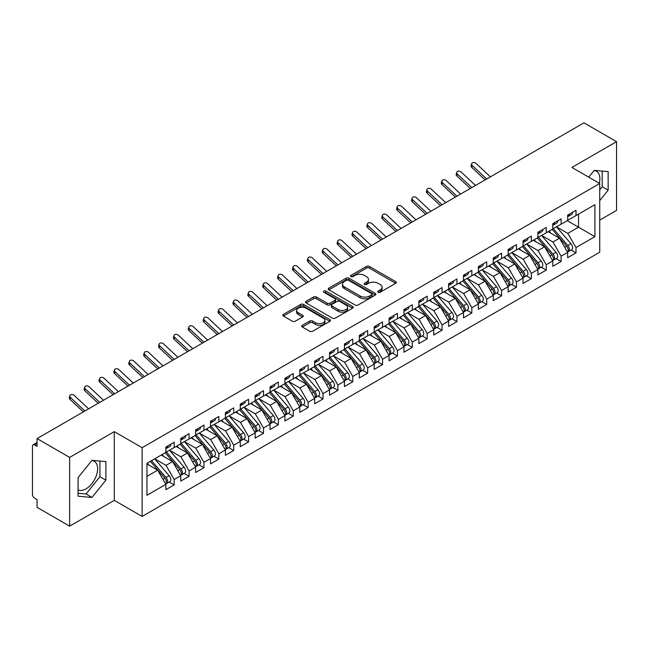 <?xml version="1.0" encoding="UTF-8"?>
<svg xmlns="http://www.w3.org/2000/svg" width="649" height="649" viewBox="0 0 649 649"><rect width="100%" height="100%" fill="white"/><g stroke="black" fill="none" stroke-linecap="round" stroke-linejoin="round"><path stroke-width="0.97" d="M378.116 292.261A1.444 0.836 0 0 0 380.16 292.261L395.679 283.305A2.069 1.193 0 0 0 396.288 282.461A2.069 1.193 0 0 0 395.679 281.617L369.386 266.439A2.069 1.193 0 0 0 366.466 266.439L350.947 275.395A1.444 0.836 0 0 0 350.525 275.987A1.444 0.836 0 0 0 350.947 276.579A1.444 0.836 0 0 0 352.991 276.579L355.003 275.419A6.612 3.813 0 0 1 364.349 275.419L366.539 276.685A6.612 3.813 0 0 1 368.478 279.378A6.612 3.813 0 0 1 366.539 282.08L364.527 283.24A1.444 0.836 0 0 0 364.105 283.832A1.444 0.836 0 0 0 364.527 284.416A1.444 0.836 0 0 0 366.58 284.416L368.583 283.256A6.612 3.813 0 0 1 377.929 283.256L380.127 284.522A6.612 3.813 0 0 1 382.058 287.223A6.612 3.813 0 0 1 380.127 289.925L378.116 291.085A1.444 0.836 0 0 0 377.694 291.669A1.444 0.836 0 0 0 378.116 292.261L378.116 291.085M78.058 489.808A16.412 9.475 120 0 0 86.025 488.859A16.412 9.475 120 0 0 96.75 474.395A16.412 9.475 120 0 0 94.235 461.244A16.412 9.475 120 0 0 91.85 460.498M594.103 170.525A16.412 9.475 -60 0 1 596.48 171.271A16.412 9.475 -60 0 1 599.311 183.261M302.337 325.303A2.069 1.193 0 0 0 301.736 326.147A2.069 1.193 0 0 0 302.337 326.991L309.719 331.25A2.069 1.193 0 0 0 312.64 331.25L329.879 321.296A2.069 1.193 0 0 0 330.479 320.452A2.069 1.193 0 0 0 329.879 319.608L303.586 304.43A2.069 1.193 0 0 0 300.657 304.43L283.426 314.376A2.069 1.193 0 0 0 282.818 315.219A2.069 1.193 0 0 0 283.426 316.063L292.334 321.206A2.069 1.193 0 0 0 295.254 321.206L302.629 316.947A2.069 1.193 0 0 0 303.237 316.112A2.069 1.193 0 0 0 302.629 315.268L298.216 312.713A5.525 3.188 0 0 1 296.593 310.457A5.525 3.188 0 0 1 300.008 307.512A5.525 3.188 0 0 1 306.028 308.202L323.34 318.197A5.525 3.188 0 0 1 324.954 320.452A5.525 3.188 0 0 1 321.547 323.397A5.525 3.188 0 0 1 315.519 322.707L312.64 321.044A2.069 1.193 0 0 0 309.719 321.044L302.337 325.303L302.337 326.991M599.733 220.108L616.55 210.406L616.55 141.669L583.962 122.848L37.066 438.594L37.066 446.334L34.681 444.954A3.156 1.825 -120 0 0 33.107 444.8A3.156 1.825 -120 0 0 32.45 446.244L32.45 494.36A3.156 1.825 -120 0 0 34.681 498.229L37.066 499.6L37.066 507.331L69.654 526.152L114.297 500.371L142.123 516.442L142.123 447.705L114.297 431.642L69.654 457.415L37.066 438.594M616.55 141.669L571.907 167.442L599.733 183.505L142.123 447.705M355.149 305.022A2.069 1.193 0 0 0 358.07 305.022L375.3 295.068A2.069 1.193 0 0 0 375.909 294.224A2.069 1.193 0 0 0 375.3 293.38L349.008 278.202A2.069 1.193 0 0 0 346.087 278.202L328.856 288.148A2.069 1.193 0 0 0 328.248 288.992A2.069 1.193 0 0 0 328.856 289.835L355.149 305.022M324.395 292.577A1.444 0.836 0 0 1 325.855 292.78L352.561 308.194L335.355 318.132A2.069 1.193 0 0 1 332.434 318.132L306.141 302.953L306.141 301.266A2.069 1.193 0 0 0 305.533 302.109A2.069 1.193 0 0 0 306.141 302.953M306.141 301.266L313.516 297.007A2.069 1.193 0 0 1 316.436 297.007L327.096 303.164A2.069 1.193 0 0 0 330.025 303.164L334.916 300.341A2.069 1.193 0 0 0 335.517 299.497A2.069 1.193 0 0 0 334.916 298.654L323.81 292.245A1.444 0.836 0 0 1 323.389 291.652A1.444 0.836 0 0 1 324.281 290.882A1.444 0.836 0 0 1 325.855 291.06L352.585 306.49A2.069 1.193 0 0 1 353.194 307.334A2.069 1.193 0 0 1 352.585 308.178L352.585 306.49M142.123 516.442L599.733 252.242L599.733 183.505M567.218 220.668L594.898 236.65L594.898 204.686L575.996 215.598L575.996 210.276L567.664 215.087L567.664 220.409L561.117 224.189L561.117 218.867L552.786 223.678L552.786 229L546.231 232.78L546.231 227.458L537.899 232.269L537.899 237.591L531.353 241.371L531.353 236.049L523.021 240.86L523.021 246.182L516.474 249.962L516.474 244.641L508.135 249.451L508.135 254.781L501.588 258.562L501.588 253.232L493.256 258.042L493.256 263.372L486.709 267.153L486.709 261.823L478.378 266.634L478.378 271.963L471.831 275.744L471.831 270.414L463.491 275.225L463.491 280.555L456.945 284.335L456.945 279.005L448.613 283.816L448.613 289.146L442.066 292.926L442.066 287.596L433.727 292.407L433.727 297.737L427.18 301.517L427.18 296.187L418.848 300.998L418.848 306.328L412.302 310.108L412.302 304.779L403.97 309.589L403.97 314.919L397.423 318.7L397.423 313.37L389.084 318.188L389.084 323.51L382.537 327.291L382.537 321.969L374.205 326.78L374.205 332.101L367.659 335.882L367.659 330.56L359.319 335.371L359.319 340.693L352.772 344.473L352.772 339.151L344.441 343.962L344.441 349.284L337.894 353.064L337.894 347.742L329.562 352.553L329.562 357.875L323.015 361.655L323.015 356.333L314.676 361.144L314.676 366.474L308.129 370.255L308.129 364.925L299.797 369.735L299.797 375.065L293.251 378.846L293.251 373.516L284.919 378.326L284.919 383.656L278.364 387.437L278.364 382.107L270.033 386.918L270.033 392.247L263.486 396.028L263.486 390.698L255.154 395.509L255.154 400.839L248.608 404.619L248.608 399.289L240.268 404.1L240.268 409.43L233.721 413.21L233.721 407.88L225.39 412.691L225.39 418.021L218.843 421.801L218.843 416.471L210.511 421.282L210.511 426.612L203.956 430.392L203.956 425.063L195.625 429.881L195.625 435.203L189.078 438.984L189.078 433.662L180.747 438.473L180.747 443.794L174.2 447.575L174.2 442.253L165.86 447.064L165.86 452.385L146.966 463.297L146.966 495.26L165.86 484.349L157.675 470.176L146.966 463.986M594.898 236.65L575.996 247.561L567.81 233.38L556.501 226.858M571.055 250.035L575.996 252.891L575.996 247.561M575.996 252.891L567.664 257.702L567.664 252.372L561.117 256.152L552.932 241.98L541.623 235.449M556.169 258.627L561.117 261.482L561.117 256.152M561.117 261.482L552.786 266.293L552.786 260.963L546.231 264.743L538.053 250.571L526.737 244.04M541.29 267.218L546.231 270.073L546.231 264.743M546.231 270.073L537.899 274.884L537.899 269.554L531.353 273.334L523.167 259.162L511.858 252.631L526.307 269.505L523.183 271.306A4.21 2.434 60 0 1 524.806 275.306A4.21 2.434 60 0 1 523.93 277.237A4.21 2.434 60 0 1 523.256 277.431M526.404 275.809L531.353 278.664L531.353 273.334M531.353 278.664L523.021 283.475L523.021 278.145L516.474 281.926L508.289 267.753L496.98 261.223L511.42 278.096L508.297 279.897A4.21 2.434 60 0 1 509.927 283.897A4.21 2.434 60 0 1 509.051 285.828A4.21 2.434 60 0 1 508.37 286.022M511.526 284.4L516.474 287.256L516.474 281.926M516.474 287.256L508.135 292.066L508.135 286.736L501.588 290.517L493.402 276.344L482.093 269.814L496.542 286.688L493.418 288.489A4.21 2.434 60 0 1 495.041 292.496A4.21 2.434 60 0 1 494.173 294.419A4.21 2.434 60 0 1 493.491 294.614M496.647 292.991L501.588 295.847L501.588 290.517M501.588 295.847L493.256 300.657L493.256 295.327L486.709 299.108L478.524 284.935L467.215 278.405L481.663 295.279L478.532 297.08A4.21 2.434 60 0 1 480.163 301.087A4.21 2.434 60 0 1 479.286 303.01A4.21 2.434 60 0 1 478.605 303.205M481.761 301.582L486.709 304.438L486.709 299.108M486.709 304.438L478.378 309.248L478.378 303.927L471.831 307.707L463.646 293.526L452.329 286.996M466.882 310.173L471.831 313.029L471.831 307.707M471.831 313.029L463.491 317.84L463.491 312.518L456.945 316.298L448.759 302.118L437.45 295.587M451.996 318.764L456.945 321.62L456.945 316.298M456.945 321.62L448.613 326.431L448.613 321.109L442.066 324.889L433.881 310.709L422.572 304.178M437.118 327.356L442.066 330.211L442.066 324.889M442.066 330.211L433.727 335.022L433.727 329.7L427.18 333.481L418.994 319.3L407.686 312.769M422.239 335.947L427.18 338.802L427.18 333.481M427.18 338.802L418.848 343.613L418.848 338.291L412.302 342.072L404.116 327.891L392.807 321.36L407.256 338.234L404.124 340.044A4.21 2.434 60 0 1 405.755 344.043A4.21 2.434 60 0 1 404.879 345.966A4.21 2.434 60 0 1 404.197 346.168M407.353 344.538L412.302 347.393L412.302 342.072M412.302 347.393L403.97 352.212L403.97 346.882L397.423 350.663L389.238 336.482L377.921 329.96L392.369 346.834L389.246 348.635A4.21 2.434 60 0 1 390.868 352.634A4.21 2.434 60 0 1 390 354.565A4.21 2.434 60 0 1 389.319 354.76M392.475 353.137L397.423 355.993L397.423 350.663M397.423 355.993L389.084 360.803L389.084 355.474L382.537 359.254L374.351 345.081L363.042 338.551M377.588 361.728L382.537 364.584L382.537 359.254M382.537 364.584L374.205 369.395L374.205 364.065L367.659 367.845L359.473 353.673L348.164 347.142L362.613 364.016L359.481 365.817A4.21 2.434 60 0 1 361.112 369.816A4.21 2.434 60 0 1 360.236 371.747A4.21 2.434 60 0 1 359.554 371.942M362.71 370.319L367.659 373.175L367.659 367.845M367.659 373.175L359.319 377.986L359.319 372.656L352.772 376.436L344.587 362.264L333.278 355.733L347.726 372.607L344.603 374.408A4.21 2.434 60 0 1 346.225 378.408A4.21 2.434 60 0 1 345.357 380.338A4.21 2.434 60 0 1 344.676 380.533M347.832 378.911L352.772 381.766L352.772 376.436M352.772 381.766L344.441 386.577L344.441 381.247L337.894 385.027L329.708 370.855L318.399 364.324M332.945 387.502L337.894 390.357L337.894 385.027M337.894 390.357L329.562 395.168L329.562 389.838L323.015 393.618L314.83 379.446L303.513 372.915M318.067 396.093L323.015 398.948L323.015 393.618M323.015 398.948L314.676 403.759L314.676 398.429L308.129 402.21L299.943 388.037L288.635 381.507M303.18 404.684L308.129 407.54L308.129 402.21M308.129 407.54L299.797 412.35L299.797 407.02L293.251 410.801L285.065 396.628L273.756 390.098M288.302 413.275L293.251 416.131L293.251 410.801M293.251 416.131L284.919 420.941L284.919 415.62L278.364 419.4L270.179 405.219L258.87 398.689L273.318 415.563L270.195 417.372A4.21 2.434 60 0 1 271.817 421.371A4.21 2.434 60 0 1 270.949 423.294A4.21 2.434 60 0 1 270.268 423.489M273.424 421.866L278.364 424.722L278.364 419.4M278.364 424.722L270.033 429.533L270.033 424.211L263.486 427.991L255.3 413.811L243.992 407.28L258.44 424.154L255.317 425.963A4.21 2.434 60 0 1 256.939 429.963A4.21 2.434 60 0 1 256.063 431.885A4.21 2.434 60 0 1 255.382 432.08M258.537 430.457L263.486 433.313L263.486 427.991M263.486 433.313L255.154 438.124L255.154 432.802L248.608 436.582L240.422 422.402L229.113 415.871L243.553 432.745L240.43 434.554A4.21 2.434 60 0 1 242.053 438.554A4.21 2.434 60 0 1 241.185 440.476A4.21 2.434 60 0 1 240.503 440.671M243.659 439.049L248.608 441.904L248.608 436.582M248.608 441.904L240.268 446.715L240.268 441.393L233.721 445.173L225.536 430.993L214.227 424.462M228.773 447.64L233.721 450.495L233.721 445.173M233.721 450.495L225.39 455.314L225.39 449.984L218.843 453.765L210.657 439.584L199.348 433.053M213.894 456.231L218.843 459.086L218.843 453.765M218.843 459.086L210.511 463.905L210.511 458.575L203.956 462.356L195.771 448.175L184.462 441.653M199.016 464.83L203.956 467.686L203.956 462.356M203.956 467.686L195.625 472.496L195.625 467.166L189.078 470.947L180.893 456.774L169.584 450.244M184.129 473.421L189.078 476.277L189.078 470.947M189.078 476.277L180.747 481.087L180.747 475.758L174.2 479.538L166.014 465.365L154.705 458.835M169.251 482.012L174.2 484.868L174.2 479.538M174.2 484.868L165.86 489.679L165.86 484.349M165.86 452.215L174.2 447.575M146.966 476.358L157.675 470.176M180.747 443.624L189.078 438.984M166.014 465.365L172.561 461.585L161.252 455.054M180.747 475.758L172.561 461.585M195.625 435.033L203.956 430.392M180.893 456.774L187.439 452.994L176.13 446.463M195.625 467.166L187.439 452.994M210.511 426.442L218.843 421.801M195.771 448.175L202.326 444.395L191.009 437.872M210.511 458.575L202.326 444.395M225.39 417.851L233.721 413.21M210.657 439.584L217.204 435.804L205.895 429.273M225.39 449.984L217.204 435.804M240.268 409.259L248.608 404.619M225.536 430.993L232.082 427.212L220.774 420.682M240.268 441.393L232.082 427.212M255.154 400.668L263.486 396.028M240.422 422.402L246.969 418.621L235.66 412.091M255.154 432.802L246.969 418.621M270.033 392.077L278.364 387.437M255.3 413.811L261.847 410.03L250.538 403.5M270.033 424.211L261.847 410.03M284.919 383.486L293.251 378.846M270.179 405.219L276.734 401.439L265.417 394.908M284.919 415.62L276.734 401.439M299.797 374.887L308.129 370.255M285.065 396.628L291.612 392.848L280.303 386.317M299.797 407.02L291.612 392.848M314.676 366.296L323.015 361.655M299.943 388.037L306.49 384.257L295.181 377.726M314.676 398.429L306.49 384.257M329.562 357.704L337.894 353.064M314.83 379.446L321.377 375.666L310.068 369.135M329.562 389.838L321.377 375.666M344.441 349.113L352.772 344.473M329.708 370.855L336.255 367.074L324.946 360.544M344.441 381.247L336.255 367.074M359.319 340.522L367.659 335.882M344.587 362.264L351.141 358.483L339.825 351.953M359.319 372.656L351.141 358.483M374.205 331.931L382.537 327.291M359.473 353.673L366.02 349.892L354.711 343.362M374.205 364.065L366.02 349.892M389.084 323.34L397.423 318.7M374.351 345.081L380.898 341.301L369.589 334.77M389.084 355.474L380.898 341.301M403.97 314.749L412.302 310.108M389.238 336.482L395.785 332.702L384.476 326.179M403.97 346.882L395.785 332.702M418.848 306.158L427.18 301.517M404.116 327.891L410.663 324.111L399.354 317.58M418.848 338.291L410.663 324.111M433.727 297.567L442.066 292.926M418.994 319.3L425.549 315.519L414.232 308.989M433.727 329.7L425.549 315.519M448.613 288.975L456.945 284.335M433.881 310.709L440.428 306.928L429.119 300.398M448.613 321.109L440.428 306.928M463.491 280.384L471.831 275.744M448.759 302.118L455.306 298.337L443.997 291.807M463.491 312.518L455.306 298.337M478.378 271.793L486.709 267.153M463.646 293.526L470.192 289.746L458.884 283.215M478.378 303.927L470.192 289.746M493.256 263.194L501.588 258.562M478.524 284.935L485.071 281.155L473.762 274.624M493.256 295.327L485.071 281.155M508.135 254.603L516.474 249.962M493.402 276.344L499.957 272.564L488.64 266.033M508.135 286.736L499.957 272.564M523.021 246.012L531.353 241.371M508.289 267.753L514.835 263.973L503.527 257.442M523.021 278.145L514.835 263.973M537.899 237.42L546.231 232.78M523.167 259.162L529.714 255.382L518.405 248.851M537.899 269.554L529.714 255.382M552.786 228.829L561.117 224.189M538.053 250.571L544.6 246.79L533.291 240.26M552.786 260.963L544.6 246.79M567.664 220.238L575.996 215.598M567.81 233.38L578.527 227.199L578.527 214.138L594.898 204.686M552.932 241.98L559.479 238.199L548.17 231.669M567.664 252.372L559.479 238.199M69.654 457.415L69.654 526.152M599.733 200.622L608.145 190.165L608.145 171.612L594.224 170.371L588.757 177.169M114.297 500.371L114.297 431.642M105.892 480.138L105.892 461.585L91.98 460.344L78.058 477.648L78.058 496.201L91.98 497.45L105.892 480.138L99.938 476.699L99.938 461.05M599.733 189.784L602.191 186.725L602.191 171.085M602.191 186.725L608.145 190.165M78.058 493.297L86.025 494.011L99.938 476.699M86.025 494.011L91.98 497.45M378.692 292.464L380.127 291.644A6.612 3.813 0 0 0 382.058 288.943L382.058 287.223M368.478 279.378L368.478 281.098A6.612 3.813 0 0 1 366.539 283.8L365.111 284.627M395.655 283.321L369.386 268.151A2.069 1.193 0 0 0 366.466 268.151L351.523 276.782M375.276 295.084L349.008 279.922A2.069 1.193 0 0 0 346.087 279.922L328.881 289.852M371.65 294.816A1.444 0.836 0 0 0 372.072 294.224A1.444 0.836 0 0 0 371.65 293.632L348.57 280.311A1.444 0.836 0 0 0 346.525 280.311L344.408 281.528A6.612 3.813 0 0 0 342.469 284.23A6.612 3.813 0 0 0 344.408 286.931L360.187 296.033A6.612 3.813 0 0 0 369.532 296.033L371.65 294.816L371.65 296.528A1.444 0.836 0 0 0 372.072 295.944L372.072 294.224M342.469 284.23L342.469 285.949A6.612 3.813 0 0 0 344.408 288.643L344.408 286.931M371.65 296.528L369.532 297.753A6.612 3.813 0 0 1 360.187 297.753L344.408 288.643M306.166 302.969L313.516 298.727L313.516 297.007M335.517 299.497L335.517 301.209A2.069 1.193 0 0 1 334.916 302.053L330.025 304.884A2.069 1.193 0 0 1 327.096 304.884L316.436 298.727A2.069 1.193 0 0 0 313.516 298.727M338.161 309.549A5.525 3.188 0 0 0 344.189 310.246A5.525 3.188 0 0 0 347.596 307.293A5.525 3.188 0 0 0 345.982 305.038L339.881 301.517A2.069 1.193 0 0 0 336.961 301.517L332.069 304.34A2.069 1.193 0 0 0 331.461 305.184A2.069 1.193 0 0 0 332.069 306.028L338.161 309.549L338.161 311.269A5.525 3.188 0 0 0 344.189 311.958A5.525 3.188 0 0 0 347.596 309.013L347.596 307.293M331.461 305.184L331.461 306.904A2.069 1.193 0 0 0 332.069 307.748L332.069 306.028M338.161 311.269L332.069 307.748M324.954 320.452L324.954 322.172A5.525 3.188 0 0 1 321.547 325.117A5.525 3.188 0 0 1 315.519 324.427L312.64 322.756A2.069 1.193 0 0 0 309.719 322.756L302.369 327.007M296.593 310.457L296.593 312.177A5.525 3.188 0 0 0 298.216 314.432L298.216 312.713M302.604 316.963L298.216 314.432M329.846 321.312L303.586 306.15A2.069 1.193 0 0 0 300.657 306.15L283.451 316.079M553.362 228.667L567.826 245.533A4.21 2.434 60 0 1 569.449 249.532A4.21 2.434 60 0 1 568.581 251.463L571.704 249.654A4.21 2.434 -120 0 0 572.572 247.731A4.21 2.434 -120 0 0 570.95 243.732L556.485 226.866M568.581 251.463A4.21 2.434 60 0 1 567.899 251.658M552.169 229.357L566.634 246.222A4.21 2.434 60 0 1 568.256 250.222A4.21 2.434 60 0 1 567.494 252.08M550.758 233.161L549.046 231.158M567.664 216.717A4.21 2.434 -120 0 0 568.256 214.997A4.21 2.434 -120 0 0 568.248 214.746M567.899 216.433A4.21 2.434 -120 0 0 568.581 216.239A4.21 2.434 -120 0 0 569.449 214.316A4.21 2.434 -120 0 0 569.441 214.056M572.564 212.255A4.21 2.434 60 0 1 572.572 212.507A4.21 2.434 60 0 1 571.704 214.438L568.581 216.239M490.409 176.861L476.033 163.418A2.628 1.898 17.6 0 0 473.494 162.526A2.628 1.898 17.6 0 0 471.669 163.694A2.628 1.898 17.6 0 0 472.318 165.568L471.742 167.369A2.628 1.898 -162.4 0 1 471.093 165.503L471.669 163.694M486.685 179.01L472.318 165.568M471.742 167.369L485.136 179.903M538.475 237.258L552.94 254.124A4.21 2.434 60 0 1 554.571 258.124A4.21 2.434 60 0 1 553.694 260.054L556.826 258.245A4.21 2.434 -120 0 0 557.694 256.323A4.21 2.434 -120 0 0 556.071 252.323L541.599 235.457M553.694 260.054A4.21 2.434 60 0 1 553.013 260.249M537.283 237.948L551.755 254.814A4.21 2.434 60 0 1 553.378 258.813A4.21 2.434 60 0 1 552.615 260.671M535.879 241.752L534.159 239.757M523.597 245.849L538.062 262.715A4.21 2.434 60 0 1 539.684 266.715A4.21 2.434 60 0 1 538.816 268.645L541.939 266.836A4.21 2.434 -120 0 0 542.815 264.914A4.21 2.434 -120 0 0 541.185 260.914L526.72 244.048M538.816 268.645A4.21 2.434 60 0 1 538.135 268.84M522.404 246.539L536.869 263.405A4.21 2.434 60 0 1 538.5 267.404A4.21 2.434 60 0 1 537.729 269.262M520.993 250.344L519.281 248.348M523.93 277.237L527.061 275.427A4.21 2.434 -120 0 0 527.929 273.505A4.21 2.434 -120 0 0 526.307 269.505M507.526 255.13L521.991 271.996A4.21 2.434 60 0 1 523.613 275.995A4.21 2.434 60 0 1 522.851 277.853M506.115 258.935L504.395 256.939M508.711 254.449L523.183 271.306M509.051 285.828L512.175 284.027A4.21 2.434 -120 0 0 513.051 282.096A4.21 2.434 -120 0 0 511.42 278.096M492.64 263.721L507.104 280.587A4.21 2.434 60 0 1 508.735 284.587A4.21 2.434 60 0 1 507.972 286.444M491.228 267.526L489.516 265.53M493.832 263.04L508.297 279.897M552.786 225.308A4.21 2.434 -120 0 0 553.378 223.597A4.21 2.434 -120 0 0 553.37 223.337M553.013 225.025A4.21 2.434 -120 0 0 553.694 224.83A4.21 2.434 -120 0 0 554.571 222.907A4.21 2.434 -120 0 0 554.562 222.648M557.686 220.847A4.21 2.434 60 0 1 557.694 221.098A4.21 2.434 60 0 1 556.826 223.029L553.694 224.83M475.522 185.452L461.155 172.009A2.628 1.898 17.6 0 0 458.616 171.117A2.628 1.898 17.6 0 0 456.791 172.293A2.628 1.898 17.6 0 0 457.431 174.159L456.864 175.96A2.628 1.898 -162.4 0 1 456.215 174.094L456.791 172.293M471.807 187.602L457.431 174.159M456.864 175.96L470.257 188.494M537.899 233.9A4.21 2.434 -120 0 0 538.5 232.188A4.21 2.434 -120 0 0 538.492 231.928M538.135 233.616A4.21 2.434 -120 0 0 538.816 233.421A4.21 2.434 -120 0 0 539.684 231.498A4.21 2.434 -120 0 0 539.676 231.239M542.807 229.438A4.21 2.434 60 0 1 542.815 229.697A4.21 2.434 60 0 1 541.939 231.62L538.816 233.421M460.644 194.051L446.277 180.609A2.628 1.898 17.6 0 0 443.729 179.708A2.628 1.898 17.6 0 0 441.904 180.884A2.628 1.898 17.6 0 0 442.553 182.75L441.977 184.551A2.628 1.898 -162.4 0 1 441.336 182.685L441.904 180.884M456.92 196.193L442.553 182.75M441.977 184.551L455.379 197.085M523.021 242.499A4.21 2.434 -120 0 0 523.613 240.779A4.21 2.434 -120 0 0 523.605 240.519M523.256 242.215A4.21 2.434 -120 0 0 523.93 242.02A4.21 2.434 -120 0 0 524.806 240.089A4.21 2.434 -120 0 0 524.798 239.83M527.921 238.029A4.21 2.434 60 0 1 527.929 238.288A4.21 2.434 60 0 1 527.061 240.211L523.93 242.02M445.758 202.642L431.39 189.2A2.628 1.898 17.6 0 0 428.851 188.299A2.628 1.898 17.6 0 0 427.026 189.476A2.628 1.898 17.6 0 0 427.675 191.341L427.099 193.151A2.628 1.898 -162.4 0 1 426.45 191.277L427.026 189.476M442.042 204.784L427.675 191.341M427.099 193.151L440.493 205.676M508.135 251.09A4.21 2.434 -120 0 0 508.735 249.37A4.21 2.434 -120 0 0 508.727 249.111M508.37 250.806A4.21 2.434 -120 0 0 509.051 250.611A4.21 2.434 -120 0 0 509.927 248.681A4.21 2.434 -120 0 0 509.919 248.421M513.043 246.62A4.21 2.434 60 0 1 513.051 246.88A4.21 2.434 60 0 1 512.175 248.802L509.051 250.611M430.879 211.233L416.512 197.791A2.628 1.898 17.6 0 0 413.973 196.89A2.628 1.898 17.6 0 0 412.147 198.067A2.628 1.898 17.6 0 0 412.788 199.933L412.22 201.742A2.628 1.898 -162.4 0 1 411.571 199.868L412.147 198.067M427.156 213.375L412.788 199.933M412.22 201.742L425.614 214.267M494.173 294.419L497.296 292.618A4.21 2.434 -120 0 0 498.164 290.687A4.21 2.434 -120 0 0 496.542 286.688M477.761 272.312L492.226 289.178A4.21 2.434 60 0 1 493.848 293.178A4.21 2.434 60 0 1 493.086 295.035M476.35 276.117L474.638 274.121M478.954 271.631L493.418 288.489M493.256 259.681A4.21 2.434 -120 0 0 493.848 257.961A4.21 2.434 -120 0 0 493.84 257.702M493.491 259.397A4.21 2.434 -120 0 0 494.173 259.202A4.21 2.434 -120 0 0 495.041 257.272A4.21 2.434 -120 0 0 495.033 257.012M498.156 255.211A4.21 2.434 60 0 1 498.164 255.471A4.21 2.434 60 0 1 497.296 257.393L494.173 259.202M416.001 219.824L401.626 206.382A2.628 1.898 17.6 0 0 399.086 205.482A2.628 1.898 17.6 0 0 397.261 206.658A2.628 1.898 17.6 0 0 397.91 208.532L397.334 210.333A2.628 1.898 -162.4 0 1 396.693 208.459L397.261 206.658M412.277 221.974L397.91 208.532M397.334 210.333L410.728 222.867M479.286 303.01L482.418 301.209A4.21 2.434 -120 0 0 483.286 299.278A4.21 2.434 -120 0 0 481.663 295.279M462.875 280.912L477.348 297.769A4.21 2.434 60 0 1 478.97 301.769A4.21 2.434 60 0 1 478.208 303.627M461.471 284.708L459.752 282.713M464.067 280.222L478.532 297.08M449.189 288.813L463.654 305.679A4.21 2.434 60 0 1 465.276 309.678A4.21 2.434 60 0 1 464.408 311.601L467.531 309.8A4.21 2.434 -120 0 0 468.408 307.869A4.21 2.434 -120 0 0 466.777 303.87L452.312 287.004M464.408 311.601A4.21 2.434 60 0 1 463.727 311.796M447.997 289.503L462.461 306.36A4.21 2.434 60 0 1 464.092 310.36A4.21 2.434 60 0 1 463.321 312.218M446.585 293.299L444.873 291.304M434.303 297.404L448.775 314.27A4.21 2.434 60 0 1 450.398 318.27A4.21 2.434 60 0 1 449.53 320.192L452.653 318.391A4.21 2.434 -120 0 0 453.521 316.461A4.21 2.434 -120 0 0 451.899 312.461L437.434 295.603M449.53 320.192A4.21 2.434 60 0 1 448.848 320.387M433.118 298.094L447.583 314.952A4.21 2.434 60 0 1 449.205 318.951A4.21 2.434 60 0 1 448.443 320.817M431.707 301.899L429.987 299.895M419.424 305.995L433.889 322.861A4.21 2.434 60 0 1 435.52 326.861A4.21 2.434 60 0 1 434.643 328.783L437.767 326.982A4.21 2.434 -120 0 0 438.643 325.052A4.21 2.434 -120 0 0 437.012 321.052L422.548 304.194M434.643 328.783A4.21 2.434 60 0 1 433.962 328.978M418.232 306.685L432.705 323.543A4.21 2.434 60 0 1 434.327 327.55A4.21 2.434 60 0 1 433.564 329.408M416.828 310.49L415.109 308.486M478.378 268.272A4.21 2.434 -120 0 0 478.97 266.552A4.21 2.434 -120 0 0 478.962 266.293M478.605 267.988A4.21 2.434 -120 0 0 479.286 267.794A4.21 2.434 -120 0 0 480.163 265.863A4.21 2.434 -120 0 0 480.155 265.611M483.278 263.802A4.21 2.434 60 0 1 483.286 264.062A4.21 2.434 60 0 1 482.418 265.985L479.286 267.794M401.114 228.416L386.747 214.973A2.628 1.898 17.6 0 0 384.208 214.073A2.628 1.898 17.6 0 0 382.383 215.249A2.628 1.898 17.6 0 0 383.032 217.123L382.456 218.924A2.628 1.898 -162.4 0 1 381.807 217.05L382.383 215.249M397.399 230.565L383.032 217.123M382.456 218.924L395.849 231.458M463.491 276.863A4.21 2.434 -120 0 0 464.092 275.144A4.21 2.434 -120 0 0 464.084 274.884M463.727 276.579A4.21 2.434 -120 0 0 464.408 276.385A4.21 2.434 -120 0 0 465.276 274.454A4.21 2.434 -120 0 0 465.268 274.202M468.4 272.393A4.21 2.434 60 0 1 468.408 272.653A4.21 2.434 60 0 1 467.531 274.576L464.408 276.385M386.236 237.007L371.869 223.564A2.628 1.898 17.6 0 0 369.322 222.664A2.628 1.898 17.6 0 0 367.496 223.84A2.628 1.898 17.6 0 0 368.145 225.714L367.569 227.515A2.628 1.898 -162.4 0 1 366.928 225.641L367.496 223.84M382.512 239.157L368.145 225.714M367.569 227.515L380.971 240.049M448.613 285.455A4.21 2.434 -120 0 0 449.205 283.735A4.21 2.434 -120 0 0 449.197 283.475M448.848 285.171A4.21 2.434 -120 0 0 449.53 284.976A4.21 2.434 -120 0 0 450.398 283.045A4.21 2.434 -120 0 0 450.39 282.794M453.513 280.985A4.21 2.434 60 0 1 453.521 281.244A4.21 2.434 60 0 1 452.653 283.167L449.53 284.976M371.35 245.598L356.982 232.155A2.628 1.898 17.6 0 0 354.443 231.255A2.628 1.898 17.6 0 0 352.618 232.431A2.628 1.898 17.6 0 0 353.267 234.305L352.691 236.106A2.628 1.898 -162.4 0 1 352.042 234.232L352.618 232.431M367.634 247.748L353.267 234.305M352.691 236.106L366.085 248.64M433.727 294.046A4.21 2.434 -120 0 0 434.327 292.326A4.21 2.434 -120 0 0 434.319 292.074M433.962 293.762A4.21 2.434 -120 0 0 434.643 293.567A4.21 2.434 -120 0 0 435.52 291.636A4.21 2.434 -120 0 0 435.511 291.385M438.635 289.576A4.21 2.434 60 0 1 438.643 289.835A4.21 2.434 60 0 1 437.767 291.766L434.643 293.567M356.471 254.189L342.104 240.747A2.628 1.898 17.6 0 0 339.565 239.846A2.628 1.898 17.6 0 0 337.74 241.022A2.628 1.898 17.6 0 0 338.38 242.896L337.813 244.697A2.628 1.898 -162.4 0 1 337.164 242.823L337.74 241.022M352.748 256.339L338.38 242.896M337.813 244.697L351.206 257.231M404.546 314.587L419.011 331.452A4.21 2.434 60 0 1 420.633 335.452A4.21 2.434 60 0 1 419.765 337.375L422.888 335.574A4.21 2.434 -120 0 0 423.756 333.643A4.21 2.434 -120 0 0 422.134 329.643L407.669 312.786M419.765 337.375A4.21 2.434 60 0 1 419.084 337.569M403.353 315.276L417.818 332.142A4.21 2.434 60 0 1 419.441 336.141A4.21 2.434 60 0 1 418.678 337.999M401.942 319.081L400.23 317.077M404.879 345.966L408.01 344.165A4.21 2.434 -120 0 0 408.878 342.242A4.21 2.434 -120 0 0 407.256 338.234M388.475 323.867L402.94 340.733A4.21 2.434 60 0 1 404.562 344.733A4.21 2.434 60 0 1 403.8 346.59M387.064 327.672L385.344 325.668M389.66 323.178L404.124 340.044M390 354.565L393.124 352.756A4.21 2.434 -120 0 0 394 350.833A4.21 2.434 -120 0 0 392.369 346.834M373.589 332.458L388.053 349.324A4.21 2.434 60 0 1 389.684 353.324A4.21 2.434 60 0 1 388.913 355.181M372.177 336.263L370.465 334.259M374.781 331.769L389.246 348.635M359.895 340.36L374.368 357.226A4.21 2.434 60 0 1 375.99 361.225A4.21 2.434 60 0 1 375.122 363.156L378.245 361.347A4.21 2.434 -120 0 0 379.113 359.424A4.21 2.434 -120 0 0 377.491 355.425L363.026 338.559M375.122 363.156A4.21 2.434 60 0 1 374.441 363.351M358.71 341.049L373.175 357.915A4.21 2.434 60 0 1 374.798 361.915A4.21 2.434 60 0 1 374.035 363.773M357.299 344.854L355.587 342.85M360.236 371.747L363.359 369.938A4.21 2.434 -120 0 0 364.235 368.015A4.21 2.434 -120 0 0 362.613 364.016M343.824 349.641L358.297 366.507A4.21 2.434 60 0 1 359.919 370.506A4.21 2.434 60 0 1 359.157 372.364M342.421 353.445L340.701 351.45M345.017 348.951L359.481 365.817M418.848 302.637A4.21 2.434 -120 0 0 419.441 300.917A4.21 2.434 -120 0 0 419.432 300.665M419.084 302.353A4.21 2.434 -120 0 0 419.765 302.158A4.21 2.434 -120 0 0 420.633 300.236A4.21 2.434 -120 0 0 420.625 299.976M423.748 298.167A4.21 2.434 60 0 1 423.756 298.426A4.21 2.434 60 0 1 422.888 300.357L419.765 302.158M341.593 262.78L327.226 249.338A2.628 1.898 17.6 0 0 324.678 248.437A2.628 1.898 17.6 0 0 322.853 249.614A2.628 1.898 17.6 0 0 323.502 251.488L322.926 253.288A2.628 1.898 -162.4 0 1 322.285 251.414L322.853 249.614M337.869 264.93L323.502 251.488M322.926 253.288L336.32 265.822M403.97 311.228A4.21 2.434 -120 0 0 404.562 309.508A4.21 2.434 -120 0 0 404.554 309.257M404.197 310.944A4.21 2.434 -120 0 0 404.879 310.749A4.21 2.434 -120 0 0 405.755 308.827A4.21 2.434 -120 0 0 405.747 308.567M408.87 306.766A4.21 2.434 60 0 1 408.878 307.018A4.21 2.434 60 0 1 408.01 308.948L404.879 310.749M326.707 271.371L312.339 257.929A2.628 1.898 17.6 0 0 309.8 257.028A2.628 1.898 17.6 0 0 307.975 258.205A2.628 1.898 17.6 0 0 308.624 260.079L308.048 261.88A2.628 1.898 -162.4 0 1 307.399 260.014L307.975 258.205M322.991 273.521L308.624 260.079M308.048 261.88L321.442 274.413M389.084 319.819A4.21 2.434 -120 0 0 389.684 318.099A4.21 2.434 -120 0 0 389.676 317.848M389.319 319.535A4.21 2.434 -120 0 0 390 319.34A4.21 2.434 -120 0 0 390.868 317.418A4.21 2.434 -120 0 0 390.86 317.158M393.992 315.357A4.21 2.434 60 0 1 394 315.609A4.21 2.434 60 0 1 393.124 317.539L390 319.34M311.828 279.962L297.461 266.52A2.628 1.898 17.6 0 0 294.914 265.628A2.628 1.898 17.6 0 0 293.088 266.796A2.628 1.898 17.6 0 0 293.737 268.67L293.161 270.471A2.628 1.898 -162.4 0 1 292.521 268.605L293.088 266.796M308.105 282.112L293.737 268.67M293.161 270.471L306.563 283.005M374.205 328.41A4.21 2.434 -120 0 0 374.798 326.69A4.21 2.434 -120 0 0 374.789 326.439M374.441 328.126A4.21 2.434 -120 0 0 375.122 327.932A4.21 2.434 -120 0 0 375.99 326.009A4.21 2.434 -120 0 0 375.982 325.749M379.105 323.948A4.21 2.434 60 0 1 379.113 324.2A4.21 2.434 60 0 1 378.245 326.131L375.122 327.932M296.942 288.554L282.575 275.111A2.628 1.898 17.6 0 0 280.035 274.219A2.628 1.898 17.6 0 0 278.21 275.387A2.628 1.898 17.6 0 0 278.859 277.261L278.283 279.062A2.628 1.898 -162.4 0 1 277.634 277.196L278.21 275.387M293.226 290.703L278.859 277.261M278.283 279.062L291.677 291.596M359.319 337.001A4.21 2.434 -120 0 0 359.919 335.29A4.21 2.434 -120 0 0 359.911 335.03M359.554 336.717A4.21 2.434 -120 0 0 360.236 336.523A4.21 2.434 -120 0 0 361.112 334.6A4.21 2.434 -120 0 0 361.104 334.34M364.227 332.539A4.21 2.434 60 0 1 364.235 332.791A4.21 2.434 60 0 1 363.359 334.722L360.236 336.523M282.064 297.145L267.696 283.702A2.628 1.898 17.6 0 0 265.157 282.81A2.628 1.898 17.6 0 0 263.332 283.986A2.628 1.898 17.6 0 0 263.973 285.852L263.405 287.653A2.628 1.898 -162.4 0 1 262.756 285.787L263.332 283.986M278.34 299.294L263.973 285.852M263.405 287.653L276.798 300.187M345.357 380.338L348.481 378.529A4.21 2.434 -120 0 0 349.349 376.607A4.21 2.434 -120 0 0 347.726 372.607M328.946 358.232L343.41 375.098A4.21 2.434 60 0 1 345.033 379.097A4.21 2.434 60 0 1 344.27 380.955M327.534 362.037L325.822 360.041M330.138 357.55L344.603 374.408M344.441 345.593A4.21 2.434 -120 0 0 345.033 343.881A4.21 2.434 -120 0 0 345.025 343.621M344.676 345.309A4.21 2.434 -120 0 0 345.357 345.114A4.21 2.434 -120 0 0 346.225 343.191A4.21 2.434 -120 0 0 346.217 342.932M349.34 341.131A4.21 2.434 60 0 1 349.349 341.39A4.21 2.434 60 0 1 348.481 343.313L345.357 345.114M267.185 305.744L252.818 292.301A2.628 1.898 17.6 0 0 250.271 291.401A2.628 1.898 17.6 0 0 248.445 292.577A2.628 1.898 17.6 0 0 249.094 294.443L248.518 296.252A2.628 1.898 -162.4 0 1 247.877 294.378L248.445 292.577M263.462 307.886L249.094 294.443M248.518 296.252L261.912 308.778M315.252 366.141L329.724 382.999A4.21 2.434 60 0 1 331.347 386.999A4.21 2.434 60 0 1 330.471 388.929L333.602 387.12A4.21 2.434 -120 0 0 334.47 385.198A4.21 2.434 -120 0 0 332.848 381.198L318.383 364.332M330.471 388.929A4.21 2.434 60 0 1 329.789 389.124M314.067 366.823L328.532 383.689A4.21 2.434 60 0 1 330.154 387.688A4.21 2.434 60 0 1 329.392 389.546M312.656 370.628L310.936 368.632M329.562 354.192A4.21 2.434 -120 0 0 330.154 352.472A4.21 2.434 -120 0 0 330.146 352.212M329.789 353.908A4.21 2.434 -120 0 0 330.471 353.713A4.21 2.434 -120 0 0 331.347 351.782A4.21 2.434 -120 0 0 331.339 351.523M334.462 349.722A4.21 2.434 60 0 1 334.47 349.981A4.21 2.434 60 0 1 333.602 351.904L330.471 353.713M252.299 314.335L237.932 300.893A2.628 1.898 17.6 0 0 235.392 299.992A2.628 1.898 17.6 0 0 233.567 301.168A2.628 1.898 17.6 0 0 234.216 303.034L233.64 304.843A2.628 1.898 -162.4 0 1 232.991 302.969L233.567 301.168M248.583 316.477L234.216 303.034M233.64 304.843L247.034 317.369M300.373 374.733L314.838 391.59A4.21 2.434 60 0 1 316.461 395.59A4.21 2.434 60 0 1 315.592 397.521L318.716 395.72A4.21 2.434 -120 0 0 319.592 393.789A4.21 2.434 -120 0 0 317.961 389.789L303.497 372.924M315.592 397.521A4.21 2.434 60 0 1 314.911 397.715M299.181 375.414L313.645 392.28A4.21 2.434 60 0 1 315.276 396.279A4.21 2.434 60 0 1 314.505 398.137M297.769 379.219L296.058 377.223M314.676 362.783A4.21 2.434 -120 0 0 315.276 361.063A4.21 2.434 -120 0 0 315.268 360.803M314.911 362.499A4.21 2.434 -120 0 0 315.592 362.304A4.21 2.434 -120 0 0 316.461 360.373A4.21 2.434 -120 0 0 316.452 360.114M319.584 358.313A4.21 2.434 60 0 1 319.592 358.572A4.21 2.434 60 0 1 318.716 360.495L315.592 362.304M237.42 322.926L223.053 309.484A2.628 1.898 17.6 0 0 220.506 308.583A2.628 1.898 17.6 0 0 218.681 309.76A2.628 1.898 17.6 0 0 219.33 311.625L218.754 313.435A2.628 1.898 -162.4 0 1 218.113 311.561L218.681 309.76M233.697 325.068L219.33 311.625M218.754 313.435L232.155 325.96M285.495 383.324L299.96 400.182A4.21 2.434 60 0 1 301.582 404.189A4.21 2.434 60 0 1 300.714 406.112L303.837 404.311A4.21 2.434 -120 0 0 304.706 402.38A4.21 2.434 -120 0 0 303.083 398.381L288.618 381.515M300.714 406.112A4.21 2.434 60 0 1 300.033 406.306M284.303 384.005L298.767 400.871A4.21 2.434 60 0 1 300.39 404.871A4.21 2.434 60 0 1 299.627 406.728M282.891 387.81L281.179 385.814M299.797 371.374A4.21 2.434 -120 0 0 300.39 369.654A4.21 2.434 -120 0 0 300.382 369.395M300.033 371.09A4.21 2.434 -120 0 0 300.714 370.895A4.21 2.434 -120 0 0 301.582 368.965A4.21 2.434 -120 0 0 301.574 368.705M304.697 366.904A4.21 2.434 60 0 1 304.706 367.164A4.21 2.434 60 0 1 303.837 369.086L300.714 370.895M222.534 331.517L208.167 318.075A2.628 1.898 17.6 0 0 205.628 317.174A2.628 1.898 17.6 0 0 203.802 318.351A2.628 1.898 17.6 0 0 204.451 320.225L203.875 322.026A2.628 1.898 -162.4 0 1 203.226 320.152L203.802 318.351M218.818 333.667L204.451 320.225M203.875 322.026L217.269 334.56M270.609 391.915L285.073 408.773A4.21 2.434 60 0 1 286.704 412.78A4.21 2.434 60 0 1 285.828 414.703L288.951 412.902A4.21 2.434 -120 0 0 289.827 410.971A4.21 2.434 -120 0 0 288.205 406.972L273.732 390.106M285.828 414.703A4.21 2.434 60 0 1 285.146 414.898M269.416 392.604L283.889 409.462A4.21 2.434 60 0 1 285.511 413.462A4.21 2.434 60 0 1 284.749 415.319M268.013 396.401L266.293 394.405M284.919 379.965A4.21 2.434 -120 0 0 285.511 378.245A4.21 2.434 -120 0 0 285.503 377.986M285.146 379.681A4.21 2.434 -120 0 0 285.828 379.487A4.21 2.434 -120 0 0 286.704 377.556A4.21 2.434 -120 0 0 286.696 377.304M289.819 375.495A4.21 2.434 60 0 1 289.827 375.755A4.21 2.434 60 0 1 288.951 377.677L285.828 379.487M207.656 340.108L193.288 326.666A2.628 1.898 17.6 0 0 190.749 325.766A2.628 1.898 17.6 0 0 188.924 326.942A2.628 1.898 17.6 0 0 189.565 328.816L188.997 330.617A2.628 1.898 -162.4 0 1 188.348 328.743L188.924 326.942M203.932 342.258L189.565 328.816M188.997 330.617L202.391 343.151M270.949 423.294L274.073 421.493A4.21 2.434 -120 0 0 274.941 419.562A4.21 2.434 -120 0 0 273.318 415.563M254.538 401.196L269.002 418.053A4.21 2.434 60 0 1 270.625 422.053A4.21 2.434 60 0 1 269.862 423.911M253.126 404.992L251.414 402.997M255.73 400.506L270.195 417.372M270.033 388.556A4.21 2.434 -120 0 0 270.625 386.836A4.21 2.434 -120 0 0 270.625 386.577M270.268 388.272A4.21 2.434 -120 0 0 270.949 388.078A4.21 2.434 -120 0 0 271.817 386.147A4.21 2.434 -120 0 0 271.809 385.895M274.933 384.086A4.21 2.434 60 0 1 274.941 384.346A4.21 2.434 60 0 1 274.073 386.269L270.949 388.078M192.777 348.7L178.41 335.257A2.628 1.898 17.6 0 0 175.863 334.357A2.628 1.898 17.6 0 0 174.037 335.533A2.628 1.898 17.6 0 0 174.686 337.407L174.11 339.208A2.628 1.898 -162.4 0 1 173.47 337.334L174.037 335.533M189.054 350.849L174.686 337.407M174.11 339.208L187.504 351.742M256.063 431.885L259.194 430.084A4.21 2.434 -120 0 0 260.062 428.153A4.21 2.434 -120 0 0 258.44 424.154M239.659 409.787L254.124 426.644A4.21 2.434 60 0 1 255.747 430.644A4.21 2.434 60 0 1 254.984 432.51M238.248 413.591L236.528 411.588M240.844 409.097L255.317 425.963M255.154 397.147A4.21 2.434 -120 0 0 255.747 395.428A4.21 2.434 -120 0 0 255.738 395.168M255.382 396.863A4.21 2.434 -120 0 0 256.063 396.669A4.21 2.434 -120 0 0 256.939 394.738A4.21 2.434 -120 0 0 256.931 394.487M260.054 392.677A4.21 2.434 60 0 1 260.062 392.937A4.21 2.434 60 0 1 259.194 394.868L256.063 396.669M177.891 357.291L163.524 343.848A2.628 1.898 17.6 0 0 160.984 342.948A2.628 1.898 17.6 0 0 159.159 344.124A2.628 1.898 17.6 0 0 159.808 345.998L159.232 347.799A2.628 1.898 -162.4 0 1 158.583 345.925L159.159 344.124M174.175 359.441L159.808 345.998M159.232 347.799L172.626 360.333M241.185 440.476L244.308 438.675A4.21 2.434 -120 0 0 245.184 436.745A4.21 2.434 -120 0 0 243.553 432.745M224.773 418.378L239.238 435.236A4.21 2.434 60 0 1 240.868 439.243A4.21 2.434 60 0 1 240.098 441.101M223.361 422.183L221.65 420.179M225.966 417.688L240.43 434.554M240.268 405.739A4.21 2.434 -120 0 0 240.868 404.019A4.21 2.434 -120 0 0 240.86 403.767M240.503 405.455A4.21 2.434 -120 0 0 241.185 405.26A4.21 2.434 -120 0 0 242.053 403.329A4.21 2.434 -120 0 0 242.045 403.078M245.176 401.269A4.21 2.434 60 0 1 245.184 401.528A4.21 2.434 60 0 1 244.308 403.459L241.185 405.26M163.013 365.882L148.645 352.439A2.628 1.898 17.6 0 0 146.098 351.539A2.628 1.898 17.6 0 0 144.273 352.715A2.628 1.898 17.6 0 0 144.922 354.589L144.354 356.39A2.628 1.898 -162.4 0 1 143.705 354.516L144.273 352.715M159.289 368.032L144.922 354.589M144.354 356.39L157.748 368.924M211.087 426.279L225.552 443.145A4.21 2.434 60 0 1 227.174 447.145A4.21 2.434 60 0 1 226.306 449.067L229.43 447.266A4.21 2.434 -120 0 0 230.298 445.344A4.21 2.434 -120 0 0 228.675 441.336L214.211 424.478M226.306 449.067A4.21 2.434 60 0 1 225.625 449.262M209.895 426.969L224.359 443.835A4.21 2.434 60 0 1 225.982 447.834A4.21 2.434 60 0 1 225.219 449.692M208.483 430.774L206.771 428.77M225.39 414.33A4.21 2.434 -120 0 0 225.982 412.61A4.21 2.434 -120 0 0 225.974 412.358M225.625 414.046A4.21 2.434 -120 0 0 226.306 413.851A4.21 2.434 -120 0 0 227.174 411.928A4.21 2.434 -120 0 0 227.166 411.669M230.29 409.86A4.21 2.434 60 0 1 230.298 410.119A4.21 2.434 60 0 1 229.43 412.05L226.306 413.851M148.126 374.473L133.759 361.031A2.628 1.898 17.6 0 0 131.22 360.13A2.628 1.898 17.6 0 0 129.394 361.306A2.628 1.898 17.6 0 0 130.043 363.18L129.467 364.981A2.628 1.898 -162.4 0 1 128.818 363.107L129.394 361.306M144.411 376.623L130.043 363.18M129.467 364.981L142.861 377.515M196.201 434.871L210.665 451.736A4.21 2.434 60 0 1 212.296 455.736A4.21 2.434 60 0 1 211.42 457.667L214.543 455.858A4.21 2.434 -120 0 0 215.419 453.935A4.21 2.434 -120 0 0 213.797 449.927L199.324 433.07M211.42 457.667A4.21 2.434 60 0 1 210.738 457.861M195.008 435.56L209.481 452.426A4.21 2.434 60 0 1 211.103 456.425A4.21 2.434 60 0 1 210.341 458.283M193.605 439.365L191.885 437.361M210.511 422.921A4.21 2.434 -120 0 0 211.103 421.201A4.21 2.434 -120 0 0 211.095 420.95M210.738 422.637A4.21 2.434 -120 0 0 211.42 422.442A4.21 2.434 -120 0 0 212.296 420.52A4.21 2.434 -120 0 0 212.288 420.26M215.411 418.459A4.21 2.434 60 0 1 215.419 418.71A4.21 2.434 60 0 1 214.543 420.641L211.42 422.442M133.248 383.064L118.881 369.622A2.628 1.898 17.6 0 0 116.341 368.721A2.628 1.898 17.6 0 0 114.516 369.898A2.628 1.898 17.6 0 0 115.157 371.772L114.589 373.573A2.628 1.898 -162.4 0 1 113.94 371.707L114.516 369.898M129.524 385.214L115.157 371.772M114.589 373.573L127.983 386.106M181.322 443.462L195.787 460.328A4.21 2.434 60 0 1 197.41 464.327A4.21 2.434 60 0 1 196.542 466.258L199.665 464.449A4.21 2.434 -120 0 0 200.533 462.526A4.21 2.434 -120 0 0 198.91 458.527L184.446 441.661M196.542 466.258A4.21 2.434 60 0 1 195.86 466.453M180.13 444.151L194.595 461.017A4.21 2.434 60 0 1 196.225 465.017A4.21 2.434 60 0 1 195.454 466.874M178.718 447.956L177.007 445.952M195.625 431.512A4.21 2.434 -120 0 0 196.225 429.792A4.21 2.434 -120 0 0 196.217 429.541M195.86 431.228A4.21 2.434 -120 0 0 196.542 431.033A4.21 2.434 -120 0 0 197.41 429.111A4.21 2.434 -120 0 0 197.401 428.851M200.533 427.05A4.21 2.434 60 0 1 200.533 427.302A4.21 2.434 60 0 1 199.665 429.232L196.542 431.033M118.369 391.655L104.002 378.213A2.628 1.898 17.6 0 0 101.455 377.32A2.628 1.898 17.6 0 0 99.63 378.489A2.628 1.898 17.6 0 0 100.279 380.363L99.703 382.164A2.628 1.898 -162.4 0 1 99.062 380.298L99.63 378.489M114.646 393.805L100.279 380.363M99.703 382.164L113.104 394.697M166.436 452.053L180.909 468.919A4.21 2.434 60 0 1 182.531 472.918A4.21 2.434 60 0 1 181.655 474.849L184.787 473.04A4.21 2.434 -120 0 0 185.655 471.117A4.21 2.434 -120 0 0 184.032 467.118L169.567 450.252M181.655 474.849A4.21 2.434 60 0 1 180.974 475.044M165.252 452.742L179.716 469.608A4.21 2.434 60 0 1 181.339 473.608A4.21 2.434 60 0 1 180.576 475.466M163.84 456.547L162.12 454.543M180.747 440.103A4.21 2.434 -120 0 0 181.339 438.391A4.21 2.434 -120 0 0 181.331 438.132M180.974 439.819A4.21 2.434 -120 0 0 181.655 439.624A4.21 2.434 -120 0 0 182.531 437.702A4.21 2.434 -120 0 0 182.523 437.442M185.646 435.641A4.21 2.434 60 0 1 185.655 435.893A4.21 2.434 60 0 1 184.787 437.824L181.655 439.624M103.483 400.246L89.116 386.804A2.628 1.898 17.6 0 0 86.577 385.912A2.628 1.898 17.6 0 0 84.751 387.088A2.628 1.898 17.6 0 0 85.4 388.954L84.824 390.755A2.628 1.898 -162.4 0 1 84.175 388.889L84.751 387.088M99.768 402.396L85.4 388.954M84.824 390.755L98.218 403.289M151.558 460.644L166.022 477.51A4.21 2.434 60 0 1 167.645 481.509A4.21 2.434 60 0 1 166.777 483.44L169.9 481.631A4.21 2.434 -120 0 0 170.776 479.708A4.21 2.434 -120 0 0 169.146 475.709L154.681 458.843M166.777 483.44A4.21 2.434 60 0 1 166.095 483.635M150.365 461.334L164.83 478.199A4.21 2.434 60 0 1 166.46 482.199A4.21 2.434 60 0 1 165.69 484.057M148.954 465.138L147.242 463.143M165.86 448.694A4.21 2.434 -120 0 0 166.46 446.983A4.21 2.434 -120 0 0 166.452 446.723M166.095 448.41A4.21 2.434 -120 0 0 166.777 448.216A4.21 2.434 -120 0 0 167.645 446.293A4.21 2.434 -120 0 0 167.637 446.033M170.768 444.232A4.21 2.434 60 0 1 170.776 444.484A4.21 2.434 60 0 1 169.9 446.415L166.777 448.216M88.605 408.838L74.237 395.395A2.628 1.898 17.6 0 0 71.69 394.503A2.628 1.898 17.6 0 0 69.865 395.679A2.628 1.898 17.6 0 0 70.514 397.545L69.946 399.346A2.628 1.898 -162.4 0 1 69.297 397.48L69.865 395.679M84.881 410.987L70.514 397.545M69.946 399.346L83.34 411.88M37.066 443.583L34.681 444.954M380.127 291.644L380.127 289.925M364.527 284.416L364.527 283.24M366.539 283.8L366.539 282.08M350.947 276.579L350.947 275.395M366.466 268.151L366.466 266.439M369.386 268.151L369.386 266.439M395.679 283.305L395.679 281.617M328.856 289.835L328.856 288.148M346.087 279.922L346.087 278.202M349.008 279.922L349.008 278.202M375.3 295.068L375.3 293.38M360.187 297.753L360.187 296.033M369.532 297.753L369.532 296.033M316.436 298.727L316.436 297.007M327.096 304.884L327.096 303.164M330.025 304.884L330.025 303.164M334.916 302.053L334.916 300.341M325.855 292.78L325.855 291.06M309.719 322.756L309.719 321.044M312.64 322.756L312.64 321.044M315.519 324.427L315.519 322.707M302.629 316.947L302.629 315.268M283.426 316.063L283.426 314.376M300.657 306.15L300.657 304.43M303.586 306.15L303.586 304.43M329.879 321.296L329.879 319.608M566.634 246.222L564.744 247.31M570.95 243.732L567.826 245.533M551.755 254.814L549.865 255.901M556.071 252.323L552.94 254.124M536.869 263.405L534.979 264.492M541.185 260.914L538.062 262.715M521.991 271.996L520.1 273.091M507.104 280.587L505.214 281.682M492.226 289.178L490.336 290.273M477.348 297.769L475.457 298.864M462.461 306.36L460.571 307.456M466.777 303.87L463.654 305.679M447.583 314.952L445.693 316.047M451.899 312.461L448.775 314.27M432.705 323.543L430.806 324.638M437.012 321.052L433.889 322.861M417.818 332.142L415.928 333.229M422.134 329.643L419.011 331.452M402.94 340.733L401.05 341.82M388.053 349.324L386.163 350.411M373.175 357.915L371.285 359.002M377.491 355.425L374.368 357.226M358.297 366.507L356.398 367.594M343.41 375.098L341.52 376.193M328.532 383.689L326.642 384.784M332.848 381.198L329.724 382.999M313.645 392.28L311.755 393.375M317.961 389.789L314.838 391.59M298.767 400.871L296.877 401.966M303.083 398.381L299.96 400.182M283.889 409.462L281.991 410.557M288.205 406.972L285.073 408.773M269.002 418.053L267.112 419.149M254.124 426.644L252.234 427.74M239.238 435.236L237.347 436.331M224.359 443.835L222.469 444.922M228.675 441.336L225.552 443.145M209.481 452.426L207.583 453.513M213.797 449.927L210.665 451.736M194.595 461.017L192.704 462.104M198.91 458.527L195.787 460.328M179.716 469.608L177.826 470.695M184.032 467.118L180.909 468.919M164.83 478.199L162.94 479.286M169.146 475.709L166.022 477.51M37.066 442.513L33.107 444.8"/></g></svg>
